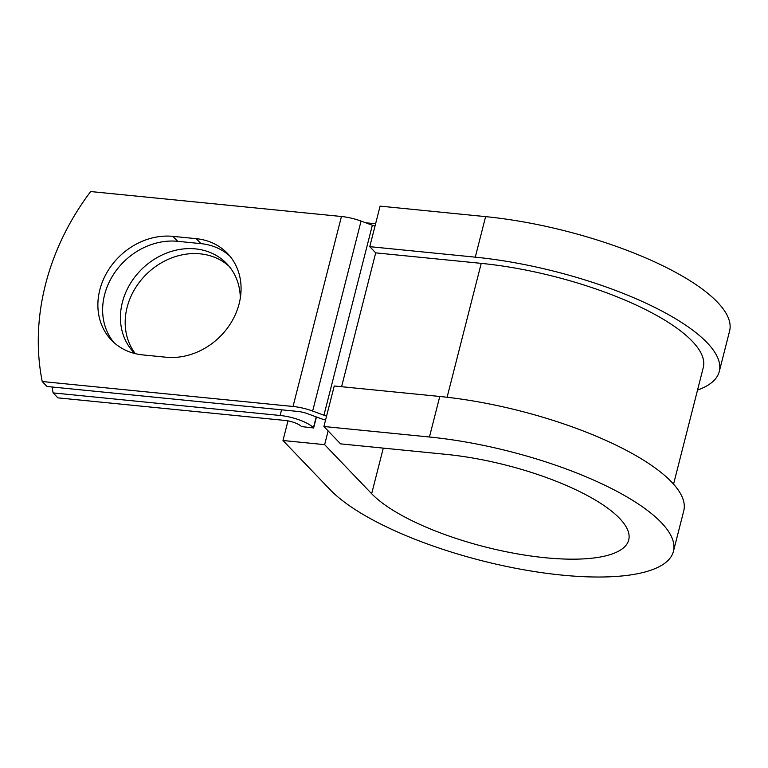 <?xml version="1.0" encoding="UTF-8"?>
<svg xmlns="http://www.w3.org/2000/svg" width="768" height="768" viewBox="0 0 768 768"><rect width="100%" height="100%" fill="white"/><g stroke="black" fill="none" stroke-linecap="round" stroke-linejoin="round"><path stroke-width="1.15" d="M99.811 289.862A64.272 54.854 -43.8 0 0 111.418 340.109A64.272 54.854 -43.8 0 0 142.714 354.902L166.022 357.216A64.272 54.854 -43.8 0 0 231.6 321.811A64.272 54.854 -43.8 0 0 227.53 253.469A64.272 54.854 -43.8 0 0 196.234 238.675L172.925 236.362A64.272 54.854 -43.8 0 0 99.811 289.862M229.814 256.042A64.272 54.854 -43.8 0 0 200.986 243.638L177.686 241.315A64.272 54.854 -43.8 0 0 104.563 294.816A64.272 54.854 -43.8 0 0 113.885 342.499M135.35 353.664A64.272 54.854 136.2 0 1 127.114 307.344A64.272 54.854 136.2 0 1 170.486 258.374A64.272 54.854 136.2 0 1 229.056 266.246M134.861 353.539A64.272 54.854 136.2 0 1 133.968 352.637A64.272 54.854 136.2 0 1 122.362 302.39A64.272 54.854 136.2 0 1 167.558 252.701A64.272 54.854 136.2 0 1 226.771 263.683A64.272 54.854 136.2 0 1 240.317 298.051M52.042 386.986A240.346 205.114 -43.8 0 0 53.126 392.899L57.888 397.853L284.88 420.432A13.181 4.051 14.3 0 1 301.536 426.586L313.632 427.968L316.435 416.986M53.126 392.899L280.118 415.478A26.371 8.102 14.3 0 1 313.43 427.766L313.632 427.968M374.995 226.118A13.181 4.051 14.3 0 1 372.355 225.245L361.066 221.078A26.371 8.102 -165.7 0 0 341.453 216.499L90.653 191.549A240.346 205.114 136.2 0 0 42.23 381.523L46.992 386.486L297.782 411.437A13.181 4.051 -165.7 0 1 307.594 413.722L318.874 417.888A26.371 8.102 14.3 0 0 325.565 420.029M326.573 416.083A13.181 4.051 14.3 0 1 323.933 415.219L312.643 411.053A26.371 8.102 -165.7 0 0 293.03 406.474L42.23 381.523M447.101 397.258L481.229 263.366A167.011 51.312 14.3 0 1 703.296 367.459L673.555 484.138M481.229 263.366L375.706 252.864L369.763 246.662L380.093 206.131L485.616 216.634A183.485 56.381 14.3 0 1 729.6 330.998L719.27 371.53A183.485 56.381 14.3 0 1 697.536 390.086M383.29 448.118L371.664 493.718A137.338 42.202 14.3 0 0 515.702 553.574A137.338 42.202 14.3 0 0 628.714 539.971A137.338 42.202 14.3 0 0 446.093 454.368L340.56 443.866L323.914 426.499L429.446 437.002A183.485 56.381 14.3 0 1 673.43 551.366A183.485 56.381 14.3 0 1 522.451 569.539A183.485 56.381 14.3 0 1 330.01 489.571L282.979 440.506L287.981 420.883M328.138 430.906L324.634 444.653L282.979 440.506M371.664 493.718L324.634 444.653M429.446 437.002L439.776 396.47A183.485 56.381 14.3 0 1 683.76 510.835L673.43 551.366M369.763 246.662L475.286 257.165A183.485 56.381 14.3 0 1 719.27 371.53M439.776 396.47L334.253 385.978L323.914 426.499M365.654 222.778L375.6 223.766M313.43 427.766L316.205 416.899M293.03 406.474L341.453 216.499M280.118 415.478L281.568 409.824M341.587 386.707L375.706 252.864M323.933 415.219L372.355 225.245M312.643 411.053L361.066 221.078M200.986 243.638L196.234 238.675M177.686 241.315L172.925 236.362M475.286 257.165L485.616 216.634"/></g></svg>
